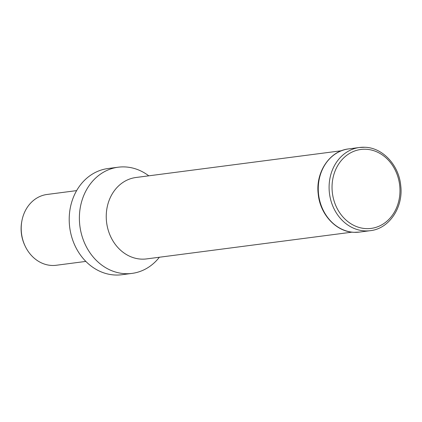 <?xml version="1.0" encoding="UTF-8"?>
<svg xmlns="http://www.w3.org/2000/svg" width="422" height="422" viewBox="0 0 422 422"><rect width="100%" height="100%" fill="white"/><g stroke="black" fill="none" stroke-linecap="round" stroke-linejoin="round"><path stroke-width="0.63" d="M341.493 150.738L135.974 177.493A41.05 34.926 82.6 0 0 106.239 216.502A41.05 34.926 82.6 0 0 146.571 258.908L352.022 232.158M148.781 175.826A53.541 45.555 82.6 0 0 118.165 167.212A53.541 45.555 82.6 0 0 79.378 218.09A53.541 45.555 82.6 0 0 131.991 273.403A53.541 45.555 82.6 0 0 159.379 257.235M118.165 167.212L107.995 168.536A53.541 45.555 82.6 0 0 69.208 219.414A53.541 45.555 82.6 0 0 121.821 274.727L131.991 273.403M76.63 190.617L47.058 194.468A35.696 30.368 82.6 0 0 21.881 220.959A35.696 30.368 82.6 0 0 21.2 228.386A35.696 30.368 82.6 0 0 25.151 246.1A35.696 30.368 82.6 0 0 56.274 265.264L85.845 261.413M21.881 220.959L21.738 221.714A33.633 28.617 82.6 0 0 21.1 228.713A33.633 28.617 82.6 0 0 24.824 245.409L25.151 246.1M364.888 147.278A41.942 35.685 82.6 0 0 359.475 147.494A41.942 35.685 82.6 0 0 329.091 187.347A41.942 35.685 82.6 0 0 364.888 230.897A41.942 35.685 82.6 0 0 370.305 230.676L359.47 232.089L353.952 232.311C336.16 231.852 320.003 214.329 318.214 193.988C315.44 172.297 329.703 150.854 348.641 148.908A41.942 35.685 82.6 0 0 318.257 188.761A41.942 35.685 82.6 0 0 354.053 232.306A41.942 35.685 82.6 0 0 359.47 232.089M332.035 187.294A39.8 33.86 82.6 0 0 366.006 228.613A39.8 33.86 82.6 0 0 399.977 190.591A39.8 33.86 82.6 0 0 366.006 149.267A39.8 33.86 82.6 0 0 332.035 187.294M370.305 230.676C389.242 228.729 403.506 207.286 400.731 185.596C398.943 165.255 382.78 147.732 364.993 147.273L359.475 147.494L348.641 148.908"/></g></svg>
